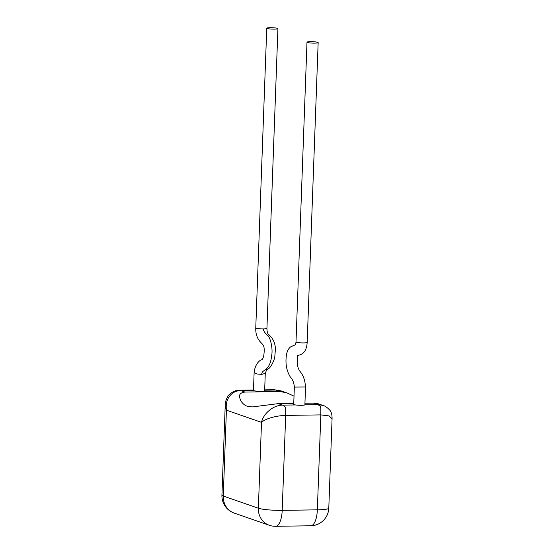 <?xml version="1.0" encoding="UTF-8"?>
<svg xmlns="http://www.w3.org/2000/svg" width="554" height="554" viewBox="0 0 554 554"><rect width="100%" height="100%" fill="white"/><g stroke="black" fill="none" stroke-linecap="round" stroke-linejoin="round"><path stroke-width="0.83" d="M305.122 386.983L294.347 387.073C294.022 382.745 292.609 379.282 290.116 376.678C286.93 371.235 285.587 365.107 286.086 358.293C286.37 350.973 289.34 347.587 290.933 346.714L295.566 344.713L296.002 341.97A5.588 0.713 2.2 0 0 303.682 342.926A5.588 0.713 2.2 0 0 307.172 342.393L318.162 42.603A5.588 0.713 2.2 0 0 310.482 41.654A5.588 0.713 2.2 0 0 306.992 42.18A5.588 0.713 2.2 0 0 314.672 43.136A5.588 0.713 2.2 0 0 318.162 42.603M297.768 355.516C297.276 355.613 296.466 365.079 298.779 369.31C299.444 371.963 304.562 373.985 305.531 387.045L304.887 404.78A5.588 0.699 -177.9 0 1 304.88 404.801A5.588 0.699 -177.9 0 1 301.39 405.299A5.588 0.699 -177.9 0 1 295.434 404.946A5.588 0.699 -177.9 0 1 294.119 404.649A5.588 0.699 -177.9 0 1 293.71 404.372L294.347 387.073M265.276 373.521L266.689 369.656C269.59 368.985 272.263 365.051 274.708 357.856L275.414 349.159C275.241 340.35 270.456 336.368 268.925 334.685C267.679 334.09 267.014 331.991 266.931 328.404L266.931 328.404A5.588 0.693 -178 0 1 263.441 328.917A5.588 0.693 -178 0 1 255.761 328.003C255.394 339.221 261.62 342.587 263.185 345.142C264.3 346.749 264.5 350.17 263.801 355.405C263.046 358.563 262.174 360.038 261.176 359.823C259.265 360.827 255.02 364.186 254.12 372.634L257.388 374.033L261.772 374.379L265.255 373.375M253.483 390.023L239.093 390.238L253.476 390.369A5.588 0.699 2.1 0 0 253.469 390.39A5.588 0.699 2.1 0 0 261.149 391.325A5.588 0.699 2.1 0 0 264.639 390.799L265.276 373.5M274.431 29.127A5.588 0.693 -178 0 1 266.751 28.212A5.588 0.693 -178 0 1 270.241 27.7A5.588 0.693 -178 0 1 277.921 28.614A5.588 0.693 -178 0 1 274.431 29.127M313.405 403.111L317.532 403.541L322.899 405.41L317.726 404.614L313.405 403.111L304.942 403.236M293.745 403.402L278.26 403.631L282.582 405.133C272.838 405.133 263.185 414.046 261.509 422.363L226.413 410.175L225.208 405.777M281.293 390.958L274.237 389.718L281.293 390.958L286.667 392.821L280.095 391.539L244.951 392.059C237.528 393.035 239.66 397.37 240.381 399.829C241.724 402.786 243.968 404.919 247.126 406.234L252.451 406.913L278.26 403.631M244.951 392.059L240.623 390.556C235.748 390.743 231.918 392.821 229.155 396.803C226.69 400.265 225.776 404.725 226.413 410.175L223.269 496.038L258.358 508.226L261.509 422.363C265.228 418.782 275.788 415.652 285.684 415.41L282.201 510.359L317.345 509.839L320.828 414.891L285.684 415.41C285.67 406.11 286.023 407.273 282.582 405.133L295.434 404.946M286.667 392.821L294.015 396.131M322.92 405.417C325.974 405.902 330.897 410.874 330.634 411.587C331.638 412.965 332.116 415.375 332.068 418.817L329.173 415.922L320.828 414.891C320.814 405.583 321.168 406.747 317.726 404.614L304.88 404.801M261.772 374.379C261.689 368.597 269.784 372.704 271.689 355.426C273.157 347.815 269.853 336.126 267.388 335.315C264.57 332.594 263.254 330.461 263.441 328.917M255.761 328.003L266.751 28.212M280.095 391.539L275.767 390.037L264.667 390.203M274.237 389.718L264.673 389.857M239.086 390.238C233.67 389.898 227.327 395.681 227.424 397.239C225.997 399.593 225.263 402.446 225.201 405.805L221.932 495.117A18.324 2.306 -177.9 0 0 223.269 496.038A18.324 16.821 109.2 0 0 234.231 513.094L269.32 525.289A18.324 16.821 109.2 0 1 258.358 508.226A18.324 2.306 -177.9 0 0 282.201 510.359A18.324 6.897 89.1 0 1 275.608 526.3L310.752 525.781A18.324 6.897 -90.9 0 0 317.345 509.839A18.324 2.306 -177.9 0 0 328.792 508.129L332.068 418.817M221.932 495.117A18.324 18.324 0 0 0 234.231 513.094M269.32 525.289A18.324 18.324 0 0 0 275.608 526.3M310.752 525.781A18.324 18.324 0 0 0 328.792 508.129M277.921 28.614L266.931 328.404M254.12 372.662L253.469 390.39M296.002 341.97L306.992 42.18M307.172 342.393C306.39 356.34 297.353 354.685 297.519 355.751"/></g></svg>
